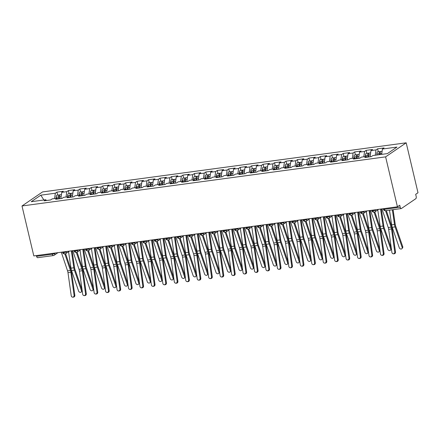 <?xml version="1.0" encoding="UTF-8"?>
<svg xmlns="http://www.w3.org/2000/svg" width="440" height="440" viewBox="0 0 440 440"><rect width="100%" height="100%" fill="white"/><g stroke="black" fill="none" stroke-linecap="round" stroke-linejoin="round"><path stroke-width="0.66" d="M384.313 208.577L384.489 209.319L400.208 207.196A1.931 0.858 82.3 0 0 401.236 208.582A1.931 0.858 82.3 0 0 401.412 208.511L415.817 198.682A1.931 0.858 82.3 0 0 416.152 196.306L415.685 194.337L418 192.759L406.192 142.813L42.575 191.923L22 205.97L385.616 156.86L406.192 142.813M56.931 192.126L55.336 193.215L40.794 195.179L31.224 201.707L45.771 199.744L44.176 200.833L50.589 199.969L52.184 198.88L57.222 198.198L55.627 199.287L62.04 198.424L63.635 197.335L68.673 196.653L67.084 197.742L73.496 196.873L75.092 195.784L80.13 195.107L78.535 196.196L84.948 195.327L86.543 194.238L91.581 193.556L89.986 194.645L96.399 193.781L97.993 192.693L103.032 192.011L101.437 193.1L107.85 192.236L109.445 191.147L114.488 190.465L112.893 191.554L119.306 190.685L120.901 189.596L125.939 188.92L124.344 190.009L130.757 189.139L132.352 188.051L137.39 187.369L135.795 188.458L142.208 187.594L143.803 186.505L148.841 185.823L147.252 186.912L153.665 186.049L155.26 184.96L160.298 184.278L158.703 185.367L165.115 184.498L166.711 183.409L171.749 182.732L170.154 183.821L176.566 182.952L178.162 181.863L183.2 181.181L181.605 182.27L188.018 181.406L189.613 180.318L194.656 179.636L193.061 180.725L199.474 179.861L201.069 178.772L206.107 178.09L204.512 179.179L210.925 178.31L212.52 177.221L217.558 176.545L215.963 177.634L222.376 176.764L223.971 175.676L229.009 174.994L227.414 176.083L233.833 175.219L235.422 174.13L240.466 173.448L238.871 174.537L245.284 173.673L246.879 172.585L251.917 171.903L250.322 172.992L256.735 172.123L258.329 171.034L263.368 170.357L261.773 171.446L268.186 170.577L269.781 169.488L274.824 168.806L273.229 169.895L279.642 169.031L281.237 167.943L286.275 167.261L284.68 168.35L291.093 167.486L292.688 166.397L297.726 165.715L296.131 166.804L302.544 165.935L304.139 164.846L309.177 164.17L307.582 165.259L314 164.389L315.59 163.301L320.634 162.619L319.039 163.708L325.452 162.844L327.047 161.755L332.084 161.073L330.49 162.162L336.902 161.298L338.498 160.21L343.536 159.528L341.941 160.617L348.354 159.748L349.949 158.664L354.986 157.982L353.397 159.071L359.81 158.202L361.405 157.113L366.443 156.437L364.848 157.52L371.261 156.656L372.856 155.568L387.398 153.604L396.968 147.07L382.421 149.034L384.016 147.95L377.603 148.814L376.007 149.903L370.97 150.585L372.565 149.496L366.152 150.359L364.557 151.448L359.519 152.13L361.114 151.041L354.701 151.91L353.106 152.994L348.062 153.676L349.657 152.587L343.244 153.456L341.649 154.545L336.611 155.221L338.206 154.132L331.793 155.001L330.198 156.09L325.16 156.772L326.755 155.683L320.342 156.547L318.747 157.636L313.709 158.318L315.304 157.229L308.886 158.092L307.296 159.181L302.252 159.863L303.848 158.774L297.435 159.643L295.84 160.732L290.802 161.409L292.397 160.32L285.984 161.189L284.389 162.278L279.351 162.96L280.946 161.871L274.533 162.734L272.938 163.823L267.899 164.505L269.489 163.416L263.076 164.28L261.481 165.369L256.443 166.051L258.038 164.962L251.625 165.831L250.03 166.92L244.992 167.596L246.587 166.507L240.174 167.376L238.579 168.465L233.541 169.147L235.136 168.058L228.723 168.922L227.128 170.011L222.085 170.693L223.68 169.604L217.267 170.467L215.672 171.556L210.634 172.238L212.229 171.149L205.816 172.018L204.221 173.107L199.183 173.784L200.778 172.695L194.365 173.564L192.77 174.653L187.732 175.335L189.321 174.246L182.908 175.109L181.313 176.198L176.275 176.88L177.87 175.791L171.457 176.655L169.862 177.744L164.824 178.426L166.419 177.337L160.006 178.206L158.411 179.295L153.373 179.971L154.968 178.882L148.555 179.751L146.96 180.84L141.916 181.522L143.512 180.433L137.099 181.297L135.504 182.386L130.466 183.068L132.061 181.979L125.648 182.842L124.053 183.931L119.014 184.613L120.61 183.524L114.197 184.393L112.602 185.482L107.564 186.159L109.159 185.07L102.74 185.939L101.151 187.028L96.107 187.71L97.702 186.621L91.289 187.484L89.694 188.573L84.656 189.255L86.251 188.166L79.838 189.03L78.243 190.119L73.205 190.801L74.8 189.712L68.387 190.581L66.792 191.664L61.748 192.346L63.344 191.257L56.931 192.126L57.64 195.113M61.748 192.346L60.869 198.578M66.792 191.664L66.033 197.01M45.771 199.744L46.481 200.524M73.205 190.801L72.325 197.032M78.243 190.119L77.489 195.459M57.222 198.198L57.937 198.974M84.656 189.255L83.776 195.487M89.694 188.573L88.941 193.913M68.673 196.653L69.388 197.428M96.107 187.71L95.227 193.941M101.151 187.028L100.392 192.368M80.13 195.107L80.839 195.882M107.564 186.159L106.678 192.39M112.602 185.482L111.848 190.823M91.581 193.556L92.29 194.337M119.014 184.613L118.135 190.845M124.053 183.931L123.299 189.272M103.032 192.011L103.747 192.786M130.466 183.068L129.586 189.299M135.504 182.386L134.75 187.726M114.488 190.465L115.198 191.24M141.916 181.522L141.037 187.754M146.96 180.84L146.201 186.181M125.939 188.92L126.649 189.695M153.373 179.971L152.493 186.203M158.411 179.295L157.657 184.635M137.39 187.369L138.105 188.149M164.824 178.426L163.944 184.657M169.862 177.744L169.109 183.084M148.841 185.823L149.556 186.599M176.275 176.88L175.395 183.112M181.313 176.198L180.56 181.538M160.298 184.278L161.007 185.053M187.732 175.335L186.846 181.566M192.77 174.653L192.011 179.993M171.749 182.732L172.458 183.507M199.183 173.784L198.303 180.015M204.221 173.107L203.467 178.448M183.2 181.181L183.915 181.962M210.634 172.238L209.754 178.47M215.672 171.556L214.918 176.902M194.656 179.636L195.365 180.411M222.085 170.693L221.205 176.924M227.128 170.011L226.369 175.351M206.107 178.09L206.816 178.865M233.541 169.147L232.661 175.379M238.579 168.465L237.826 173.805M217.558 176.545L218.273 177.32M244.992 167.596L244.112 173.828M250.03 166.92L249.277 172.26M229.009 174.994L229.724 175.774M256.443 166.051L255.563 172.282M261.481 165.369L260.728 170.715M240.466 173.448L241.175 174.224M267.899 164.505L267.014 170.737M272.938 163.823L272.179 169.163M251.917 171.903L252.626 172.678M279.351 162.96L278.471 169.191M284.389 162.278L283.635 167.618M263.368 170.357L264.082 171.132M290.802 161.409L289.922 167.64M295.84 160.732L295.086 166.073M274.824 168.806L275.534 169.587M302.252 159.863L301.373 166.095M307.296 159.181L306.537 164.527M286.275 167.261L286.985 168.041M313.709 158.318L312.824 164.549M318.747 157.636L317.993 162.976M297.726 165.715L298.436 166.49M325.16 156.772L324.28 163.004M330.198 156.09L329.445 161.43M309.177 164.17L309.892 164.945M336.611 155.221L335.731 161.453M341.649 154.545L340.895 159.885M320.634 162.619L321.343 163.399M348.062 153.676L347.182 159.907M353.106 152.994L352.347 158.34M332.084 161.073L332.794 161.854M359.519 152.13L358.639 158.362M364.557 151.448L363.803 156.788M343.536 159.528L344.25 160.303M370.97 150.585L370.09 156.816M376.007 149.903L375.254 155.243M354.986 157.982L355.702 158.757M400.208 207.196L399.74 205.227L397.425 206.806L385.616 156.86M382.421 149.034L381.667 154.38M366.443 156.437L367.153 157.212M397.425 206.806L33.809 255.921L22 205.97M37.796 257.626A1.931 0.858 -97.7 0 1 37.62 257.697A1.931 0.858 -97.7 0 1 36.586 256.305L36.41 255.569M40.794 195.179L43.907 199.997M55.336 193.215L54.582 198.556M377.603 148.814L378.312 151.8M374.187 212.19A1.931 0.858 -97.7 0 1 374.006 212.262A1.931 0.858 -97.7 0 1 372.977 210.87L372.801 210.133M375.386 209.781L375.469 210.111A1.931 0.374 166.7 0 1 372.977 210.87A1.931 0.374 166.7 0 1 371.927 210.782C371.778 211.437 372.471 211.931 373.995 212.262A1.931 0.858 -97.7 0 1 373.995 212.262A1.931 1.931 0 0 0 374.836 211.943L378.648 209.341M366.152 150.359L366.856 153.351M354.701 151.91L355.405 154.897M343.244 153.456L343.954 156.442M331.793 155.001L332.497 157.988M320.342 156.547L321.046 159.538M308.886 158.092L309.595 161.084M297.435 159.643L298.144 162.63M285.984 161.189L286.688 164.175M274.533 162.734L275.237 165.721M263.076 164.28L263.786 167.272M251.625 165.831L252.335 168.817M240.174 167.376L240.878 170.363M228.723 168.922L229.427 171.908M217.267 170.467L217.976 173.459M205.816 172.018L206.52 175.005M194.365 173.564L195.069 176.55M182.908 175.109L183.618 178.096M171.457 176.655L172.166 179.647M160.006 178.206L160.71 181.192M148.555 179.751L149.259 182.738M137.099 181.297L137.808 184.283M125.648 182.842L126.352 185.834M114.197 184.393L114.901 187.38M102.74 185.939L103.45 188.925M91.289 187.484L91.999 190.471M79.838 189.03L80.542 192.022M68.387 190.581L69.091 193.567M362.731 213.736A1.931 0.858 -97.7 0 1 362.555 213.807A1.931 0.858 -97.7 0 1 362.538 213.807A1.931 0.858 -97.7 0 1 361.526 212.421L361.35 211.679M351.28 215.287A1.931 0.858 -97.7 0 1 351.104 215.353A1.931 0.858 -97.7 0 1 350.07 213.966L349.899 213.224M352.484 212.878L352.561 213.208A1.931 0.374 166.7 0 1 350.07 213.966A1.931 0.374 166.7 0 1 349.019 213.879C348.876 214.533 349.564 215.023 351.087 215.358A1.931 0.858 -97.7 0 1 351.087 215.358A1.931 1.931 0 0 0 351.934 215.034L355.74 212.438M339.829 216.832A1.931 0.858 -97.7 0 1 339.647 216.904A1.931 0.858 -97.7 0 1 339.636 216.904A1.931 0.858 -97.7 0 1 338.618 215.512L338.443 214.77M328.372 218.378A1.931 0.858 -97.7 0 1 328.196 218.449A1.931 0.858 -97.7 0 1 327.168 217.058L326.992 216.321M329.577 215.969L329.654 216.299A1.931 0.374 166.7 0 1 327.168 217.058A1.931 0.374 166.7 0 1 326.111 216.97C325.969 217.624 326.656 218.119 328.185 218.449A1.931 0.858 -97.7 0 1 328.185 218.449A1.931 1.931 0 0 0 329.027 218.13L332.833 215.529M316.921 219.923A1.931 0.858 -97.7 0 1 316.745 219.995A1.931 0.858 -97.7 0 1 316.729 219.995A1.931 0.858 -97.7 0 1 315.716 218.609L315.541 217.866M305.47 221.474A1.931 0.858 -97.7 0 1 305.294 221.54A1.931 0.858 -97.7 0 1 305.277 221.546A1.931 0.858 -97.7 0 1 304.26 220.154L304.084 219.412M294.019 223.02A1.931 0.858 -97.7 0 1 293.838 223.091A1.931 0.858 -97.7 0 1 292.809 221.7L292.633 220.957M295.218 220.611L295.3 220.941A1.931 0.374 166.7 0 1 292.809 221.7A1.931 0.374 166.7 0 1 291.759 221.612C291.61 222.266 292.303 222.761 293.827 223.091A1.931 0.858 -97.7 0 1 293.827 223.091A1.931 1.931 0 0 0 294.668 222.772L298.48 220.171M282.562 224.565A1.931 0.858 -97.7 0 1 282.387 224.637A1.931 0.858 -97.7 0 1 282.375 224.637A1.931 0.858 -97.7 0 1 281.358 223.245L281.182 222.508M271.112 226.111A1.931 0.858 -97.7 0 1 270.936 226.182A1.931 0.858 -97.7 0 1 269.902 224.791L269.731 224.054M272.316 223.702L272.393 224.037A1.931 0.374 166.7 0 1 269.902 224.791A1.931 0.374 166.7 0 1 268.851 224.703C268.708 225.357 269.396 225.852 270.919 226.182A1.931 0.858 -97.7 0 1 270.919 226.182A1.931 1.931 0 0 0 271.766 225.863L275.572 223.262M259.661 227.656A1.931 0.858 -97.7 0 1 259.485 227.728A1.931 0.858 -97.7 0 1 259.468 227.733A1.931 0.858 -97.7 0 1 258.451 226.341L258.274 225.599M248.204 229.207A1.931 0.858 -97.7 0 1 248.028 229.279A1.931 0.858 -97.7 0 1 247 227.887L246.824 227.145M249.409 226.798L249.491 227.128A1.931 0.374 166.7 0 1 247 227.887A1.931 0.374 166.7 0 1 245.944 227.799C245.801 228.454 246.488 228.948 248.017 229.279A1.931 0.858 -97.7 0 1 248.017 229.279A1.931 1.931 0 0 0 248.859 228.954L252.665 226.358M236.753 230.753A1.931 0.858 -97.7 0 1 236.577 230.824A1.931 0.858 -97.7 0 1 236.561 230.824A1.931 0.858 -97.7 0 1 235.549 229.433L235.373 228.696M225.302 232.298A1.931 0.858 -97.7 0 1 225.126 232.37A1.931 0.858 -97.7 0 1 224.092 230.978L223.922 230.241M226.507 229.889L226.584 230.225A1.931 0.374 166.7 0 1 224.092 230.978A1.931 0.374 166.7 0 1 223.042 230.89C222.899 231.545 223.586 232.04 225.11 232.37A1.931 0.858 -97.7 0 1 225.11 232.37A1.931 1.931 0 0 0 225.957 232.051L229.763 229.449M213.851 233.844A1.931 0.858 -97.7 0 1 213.67 233.915A1.931 0.858 -97.7 0 1 213.659 233.921A1.931 0.858 -97.7 0 1 212.641 232.529L212.465 231.787M202.395 235.395A1.931 0.858 -97.7 0 1 202.219 235.461A1.931 0.858 -97.7 0 1 201.19 234.075L201.014 233.332M203.599 232.986L203.676 233.316A1.931 0.374 166.7 0 1 201.19 234.075A1.931 0.374 166.7 0 1 200.134 233.987C199.991 234.641 200.679 235.136 202.208 235.466A1.931 0.858 -97.7 0 1 202.208 235.466A1.931 1.931 0 0 0 203.049 235.142L206.855 232.546M190.944 236.94A1.931 0.858 -97.7 0 1 190.768 237.012A1.931 0.858 -97.7 0 1 190.751 237.012A1.931 0.858 -97.7 0 1 189.739 235.62L189.563 234.883M179.493 238.486A1.931 0.858 -97.7 0 1 179.316 238.557A1.931 0.858 -97.7 0 1 179.3 238.557A1.931 0.858 -97.7 0 1 178.282 237.166L178.107 236.429M168.041 240.031A1.931 0.858 -97.7 0 1 167.86 240.103A1.931 0.858 -97.7 0 1 166.832 238.716L166.656 237.974M169.24 237.628L169.323 237.958A1.931 0.374 166.7 0 1 166.832 238.716A1.931 0.374 166.7 0 1 165.781 238.623C165.632 239.283 166.326 239.773 167.849 240.108A1.931 0.858 -97.7 0 1 167.849 240.108A1.931 1.931 0 0 0 168.691 239.784L172.502 237.188M156.585 241.582A1.931 0.858 -97.7 0 1 156.409 241.648A1.931 0.858 -97.7 0 1 156.393 241.654A1.931 0.858 -97.7 0 1 155.381 240.262L155.205 239.52M145.134 243.128A1.931 0.858 -97.7 0 1 144.958 243.199A1.931 0.858 -97.7 0 1 143.924 241.808L143.754 241.071M146.339 240.719L146.416 241.049A1.931 0.374 166.7 0 1 143.924 241.808A1.931 0.374 166.7 0 1 142.874 241.72C142.731 242.374 143.418 242.869 144.941 243.199A1.931 0.858 -97.7 0 1 144.941 243.199A1.931 1.931 0 0 0 145.788 242.88L149.595 240.279M133.683 244.673A1.931 0.858 -97.7 0 1 133.501 244.745A1.931 0.858 -97.7 0 1 133.491 244.745A1.931 0.858 -97.7 0 1 132.473 243.353L132.297 242.616M122.227 246.219A1.931 0.858 -97.7 0 1 122.051 246.29A1.931 0.858 -97.7 0 1 121.022 244.904L120.846 244.162M123.431 243.815L123.508 244.145A1.931 0.374 166.7 0 1 121.022 244.904A1.931 0.374 166.7 0 1 119.966 244.811C119.823 245.471 120.511 245.96 122.04 246.29A1.931 0.858 -97.7 0 1 122.04 246.29A1.931 1.931 0 0 0 122.881 245.971L126.687 243.375M110.776 247.77A1.931 0.858 -97.7 0 1 110.6 247.836A1.931 0.858 -97.7 0 1 110.583 247.841A1.931 0.858 -97.7 0 1 109.571 246.45L109.395 245.707M99.325 249.315A1.931 0.858 -97.7 0 1 99.149 249.387A1.931 0.858 -97.7 0 1 98.115 247.995L97.939 247.258M100.529 246.906L100.606 247.236A1.931 0.374 166.7 0 1 98.115 247.995A1.931 0.374 166.7 0 1 97.064 247.907C96.916 248.562 97.609 249.056 99.132 249.387A1.931 0.858 -97.7 0 1 99.132 249.387A1.931 1.931 0 0 0 99.979 249.068L103.785 246.466M87.874 250.861A1.931 0.858 -97.7 0 1 87.692 250.932A1.931 0.858 -97.7 0 1 87.681 250.932A1.931 0.858 -97.7 0 1 86.663 249.541L86.488 248.804M76.417 252.406A1.931 0.858 -97.7 0 1 76.241 252.478A1.931 0.858 -97.7 0 1 75.213 251.091L75.037 250.349M77.621 250.003L77.699 250.333A1.931 0.374 166.7 0 1 75.213 251.091A1.931 0.374 166.7 0 1 74.157 250.998C74.014 251.658 74.701 252.148 76.225 252.478A1.931 0.858 -97.7 0 1 76.225 252.478A1.931 1.931 0 0 0 77.072 252.159L80.878 249.563M64.966 253.957A1.931 0.858 -97.7 0 1 64.79 254.023A1.931 0.858 -97.7 0 1 64.773 254.029A1.931 0.858 -97.7 0 1 63.756 252.637L63.586 251.895M381.959 208.896L388.234 227.53A4.769 2.112 -97.7 0 1 388.658 229.339L391.908 252.483A1.612 1.447 -99.2 0 0 394.768 252.093L395.505 251.977A1.612 1.447 80.8 0 1 394.328 253.759L393.597 253.88M385.561 210.7L391.1 227.139A4.769 2.112 -97.7 0 1 391.518 228.948L394.768 252.093M395.505 251.977L392.249 228.833A6.446 2.849 82.3 0 0 391.683 226.386L386.364 210.59M380.006 154.6L379.995 153.945A0.902 0.402 -97.7 0 1 380.144 153.318M379.247 154.704L379.225 153.626A2.58 1.139 -97.7 0 1 379.825 151.657A2.58 1.139 -97.7 0 1 380.061 151.564L377.658 151.888A2.58 1.139 82.3 0 0 377.421 151.982A2.58 1.139 82.3 0 0 376.822 153.951L376.844 155.029M380.061 151.564A2.58 1.139 -97.7 0 1 380.55 151.723M380.166 154.578L380.144 153.505A2.58 1.139 -97.7 0 1 380.743 151.536A2.58 1.139 -97.7 0 1 380.98 151.443L382.102 151.288M393.085 209.682L395.23 224.318A4.769 2.112 82.3 0 0 395.665 226.122L402.738 246.653A1.612 1.315 36.7 0 1 402.6 247.814L402.023 248.584A1.612 1.315 -143.3 0 0 402.16 247.429L395.087 226.897A6.446 2.849 -97.7 0 1 394.504 224.461L392.354 209.781M389.488 210.172L391.639 224.846A6.446 2.849 -97.7 0 0 392.222 227.282L399.295 247.819A1.612 1.315 -143.3 0 0 400.565 248.985A1.612 1.315 -143.3 0 0 402.023 248.584M370.507 210.441L376.783 229.075A4.769 2.112 -97.7 0 1 377.201 230.885L380.457 254.029A1.612 1.447 -99.2 0 0 383.317 253.644L384.049 253.523A1.612 1.447 80.8 0 1 382.877 255.305L382.146 255.426M374.105 212.245L379.643 228.69A4.769 2.112 -97.7 0 1 380.067 230.494L383.317 253.644M384.049 253.523L380.798 230.379A6.446 2.849 82.3 0 0 380.232 227.937L374.841 211.937M359.057 211.987L365.332 230.621A4.769 2.112 -97.7 0 1 365.75 232.43L369 255.574A1.612 1.447 -99.2 0 0 371.866 255.189L372.598 255.068A1.612 1.447 80.8 0 1 371.426 256.85L370.695 256.971M362.654 213.791L368.192 230.236A4.769 2.112 -97.7 0 1 368.616 232.045L371.866 255.189M372.598 255.068L369.347 231.924A6.446 2.849 82.3 0 0 368.775 229.482L363.391 213.488L367.191 210.892M347.6 213.538L353.875 232.166A4.769 2.112 -97.7 0 1 354.299 233.976L357.55 257.12A1.612 1.447 -99.2 0 0 360.415 256.735L361.147 256.614A1.612 1.447 80.8 0 1 359.975 258.401L359.238 258.517M351.202 215.336L356.741 231.781A4.769 2.112 -97.7 0 1 357.159 233.591L360.415 256.735M361.147 256.614L357.896 233.47A6.446 2.849 82.3 0 0 357.324 231.028L351.94 215.034A1.931 1.694 55.7 0 0 352.561 213.208L353.183 212.784M336.149 215.083L342.425 233.717A4.769 2.112 -97.7 0 1 342.848 235.521L346.099 258.671A1.612 1.447 -99.2 0 0 348.959 258.28L349.69 258.165A1.612 1.447 80.8 0 1 348.519 259.947L347.787 260.062M339.752 216.887L345.29 233.327A4.769 2.112 -97.7 0 1 345.708 235.136L348.959 258.28M349.69 258.165L346.44 235.021A6.446 2.849 82.3 0 0 345.873 232.573L340.483 216.579L344.289 213.983M368.572 157.02L368.544 155.496A0.902 0.402 -97.7 0 1 368.693 154.864M367.813 157.124L367.774 155.177A2.58 1.139 -97.7 0 1 368.374 153.208A2.58 1.139 -97.7 0 1 368.61 153.109L366.207 153.439A2.58 1.139 82.3 0 0 365.97 153.532A2.58 1.139 82.3 0 0 365.37 155.502L365.393 156.574M368.61 153.109A2.58 1.139 -97.7 0 1 369.1 153.269M368.731 156.998L368.693 155.051A2.58 1.139 -97.7 0 1 369.292 153.082A2.58 1.139 -97.7 0 1 369.529 152.988L370.651 152.834M381.304 208.984L383.779 225.869A4.769 2.112 82.3 0 0 384.214 227.667L391.286 248.204A1.612 1.315 36.7 0 1 391.325 248.347M391.364 248.611A1.612 1.315 36.7 0 1 391.144 249.359L390.566 250.135A1.612 1.315 -143.3 0 0 390.709 248.974L383.636 228.443A6.446 2.849 -97.7 0 1 383.053 226.006L380.567 209.083M377.773 209.935L380.188 226.397A6.446 2.849 -97.7 0 0 380.771 228.828L387.844 249.365A1.612 1.315 -143.3 0 0 389.109 250.536A1.612 1.315 -143.3 0 0 390.566 250.135M357.12 158.565L357.088 157.041A0.902 0.402 -97.7 0 1 357.236 156.409M356.361 158.67L356.323 156.722A2.58 1.139 -97.7 0 1 356.923 154.754A2.58 1.139 -97.7 0 1 357.159 154.66L354.756 154.985A2.58 1.139 82.3 0 0 354.519 155.078A2.58 1.139 82.3 0 0 353.92 157.047L353.942 158.125M357.159 154.66A2.58 1.139 -97.7 0 1 357.649 154.814M357.28 158.543L357.236 156.596A2.58 1.139 -97.7 0 1 357.836 154.627A2.58 1.139 -97.7 0 1 358.072 154.534L359.2 154.385M369.853 210.529L372.328 227.414A4.769 2.112 82.3 0 0 372.757 229.213L379.83 249.75A1.612 1.315 36.7 0 1 379.874 249.893M379.913 250.162A1.612 1.315 36.7 0 1 379.693 250.905L379.115 251.68A1.612 1.315 -143.3 0 0 379.252 250.525L372.18 229.988A6.446 2.849 -97.7 0 1 371.597 227.557L369.116 210.628M366.322 211.486L368.736 227.942A6.446 2.849 -97.7 0 0 369.32 230.373L376.393 250.91A1.612 1.315 -143.3 0 0 377.658 252.082A1.612 1.315 -143.3 0 0 379.115 251.68M345.67 160.111L345.637 158.587A0.902 0.402 -97.7 0 1 345.785 157.955M344.911 160.215L344.872 158.268A2.58 1.139 -97.7 0 1 345.472 156.299A2.58 1.139 -97.7 0 1 345.708 156.206L343.299 156.53A2.58 1.139 82.3 0 0 343.062 156.624A2.58 1.139 82.3 0 0 342.463 158.593L342.485 159.671M345.708 156.206A2.58 1.139 -97.7 0 1 346.192 156.365M345.824 160.094L345.785 158.147A2.58 1.139 -97.7 0 1 346.385 156.178A2.58 1.139 -97.7 0 1 346.621 156.079L347.749 155.93M358.397 212.075L360.872 228.96A4.769 2.112 82.3 0 0 361.306 230.764L368.379 251.295A1.612 1.315 36.7 0 1 368.423 251.444M368.462 251.708A1.612 1.315 36.7 0 1 368.242 252.45L367.664 253.226A1.612 1.315 -143.3 0 0 367.802 252.071L360.729 231.534A6.446 2.849 -97.7 0 1 360.146 229.103L357.665 212.179M354.871 213.032L357.28 229.488A6.446 2.849 -97.7 0 0 357.863 231.924L364.942 252.456A1.612 1.315 -143.3 0 0 366.207 253.627A1.612 1.315 -143.3 0 0 367.664 253.226M334.219 161.662L334.186 160.132A0.902 0.402 -97.7 0 1 334.334 159.506M333.459 161.761L333.416 159.814A2.58 1.139 -97.7 0 1 334.015 157.845A2.58 1.139 -97.7 0 1 334.252 157.751L331.848 158.076A2.58 1.139 82.3 0 0 331.611 158.169A2.58 1.139 82.3 0 0 331.012 160.138L331.034 161.216M334.252 157.751A2.58 1.139 -97.7 0 1 334.741 157.911M334.373 161.639L334.334 159.693A2.58 1.139 -97.7 0 1 334.934 157.724A2.58 1.139 -97.7 0 1 335.17 157.63L336.292 157.476M346.945 213.626L349.421 230.505A4.769 2.112 82.3 0 0 349.855 232.309L356.928 252.841A1.612 1.315 36.7 0 1 356.972 252.989M357.005 253.253A1.612 1.315 36.7 0 1 356.785 254.001L356.208 254.771A1.612 1.315 -143.3 0 0 356.351 253.616L349.277 233.085A6.446 2.849 -97.7 0 1 348.695 230.648L346.214 213.725M343.415 214.577L345.829 231.033A6.446 2.849 -97.7 0 0 346.412 233.47L353.485 254.007A1.612 1.315 -143.3 0 0 354.756 255.173A1.612 1.315 -143.3 0 0 356.208 254.771M324.698 216.629L330.974 235.263A4.769 2.112 -97.7 0 1 331.392 237.072L334.648 260.216A1.612 1.447 -99.2 0 0 337.507 259.826L338.239 259.71A1.612 1.447 80.8 0 1 337.068 261.492L336.336 261.613M328.295 218.433L333.834 234.878A4.769 2.112 -97.7 0 1 334.257 236.681L337.507 259.826M338.239 259.71L334.989 236.566A6.446 2.849 82.3 0 0 334.416 234.119L329.032 218.125A1.931 1.694 55.7 0 0 329.654 216.299L330.281 215.875M322.762 163.207L322.735 161.684A0.902 0.402 -97.7 0 1 322.883 161.051M322.003 163.312L321.965 161.364A2.58 1.139 -97.7 0 1 322.564 159.396A2.58 1.139 -97.7 0 1 322.8 159.297L320.397 159.627A2.58 1.139 82.3 0 0 320.161 159.72A2.58 1.139 82.3 0 0 319.561 161.689L319.583 162.762M322.8 159.297A2.58 1.139 -97.7 0 1 323.29 159.456M322.922 163.185L322.883 161.238A2.58 1.139 -97.7 0 1 323.483 159.269A2.58 1.139 -97.7 0 1 323.719 159.176L324.841 159.022M335.495 215.171L337.97 232.056A4.769 2.112 82.3 0 0 338.399 233.855L345.477 254.392A1.612 1.315 36.7 0 1 345.516 254.535M345.554 254.799A1.612 1.315 36.7 0 1 345.334 255.547L344.757 256.322A1.612 1.315 -143.3 0 0 344.9 255.162L337.821 234.63A6.446 2.849 -97.7 0 1 337.238 232.194L334.757 215.27M331.964 216.123L334.378 232.584A6.446 2.849 -97.7 0 0 334.961 235.015L342.034 255.552A1.612 1.315 -143.3 0 0 343.299 256.724A1.612 1.315 -143.3 0 0 344.757 256.322M313.242 218.174L319.517 236.808A4.769 2.112 -97.7 0 1 319.941 238.618L323.191 261.762A1.612 1.447 -99.2 0 0 326.057 261.377L326.788 261.256A1.612 1.447 80.8 0 1 325.617 263.038L324.885 263.159M316.844 219.978L322.382 236.423A4.769 2.112 -97.7 0 1 322.806 238.233L326.057 261.377M326.788 261.256L323.538 238.112A6.446 2.849 82.3 0 0 322.966 235.67L317.581 219.676L321.382 217.074M301.791 219.725L308.066 238.354A4.769 2.112 -97.7 0 1 308.49 240.163L311.74 263.307A1.612 1.447 -99.2 0 0 314.606 262.922L315.337 262.801A1.612 1.447 80.8 0 1 314.16 264.589L313.429 264.704M305.393 221.524L310.932 237.969A4.769 2.112 -97.7 0 1 311.35 239.778L314.606 262.922M315.337 262.801L312.081 239.657A6.446 2.849 82.3 0 0 311.514 237.215L306.125 221.221L309.93 218.625M290.34 221.271L296.615 239.905A4.769 2.112 -97.7 0 1 297.033 241.709L300.289 264.858A1.612 1.447 -99.2 0 0 303.149 264.468L303.881 264.352A1.612 1.447 80.8 0 1 302.709 266.134L301.978 266.25M293.942 223.075L299.475 239.514A4.769 2.112 -97.7 0 1 299.899 241.323L303.149 264.468M303.881 264.352L300.63 241.203A6.446 2.849 82.3 0 0 300.064 238.761L294.673 222.767A1.931 1.694 55.7 0 0 295.3 220.941L295.922 220.517M278.889 222.816L285.164 241.45A4.769 2.112 -97.7 0 1 285.582 243.26L288.833 266.404A1.612 1.447 -99.2 0 0 291.698 266.013L292.43 265.898A1.612 1.447 80.8 0 1 291.258 267.68L290.527 267.801M282.486 224.62L288.024 241.065A4.769 2.112 -97.7 0 1 288.448 242.869L291.698 266.013M292.43 265.898L289.179 242.754A6.446 2.849 82.3 0 0 288.607 240.306L283.223 224.312L287.023 221.716M311.311 164.753L311.278 163.229A0.902 0.402 -97.7 0 1 311.427 162.597M310.552 164.857L310.514 162.91A2.58 1.139 -97.7 0 1 311.113 160.941A2.58 1.139 -97.7 0 1 311.35 160.847L308.941 161.172A2.58 1.139 82.3 0 0 308.704 161.266A2.58 1.139 82.3 0 0 308.11 163.235L308.132 164.312M311.35 160.847A2.58 1.139 -97.7 0 1 311.834 161.002M311.471 164.731L311.427 162.784A2.58 1.139 -97.7 0 1 312.026 160.815A2.58 1.139 -97.7 0 1 312.263 160.721L313.39 160.573M324.043 216.716L326.519 233.602A4.769 2.112 82.3 0 0 326.948 235.4L334.02 255.937A1.612 1.315 36.7 0 1 334.065 256.08M334.103 256.35A1.612 1.315 36.7 0 1 333.883 257.092L333.305 257.868A1.612 1.315 -143.3 0 0 333.443 256.713L326.37 236.176A6.446 2.849 -97.7 0 1 325.787 233.745L323.307 216.816M320.513 217.674L322.927 234.13A6.446 2.849 -97.7 0 0 323.51 236.561L330.583 257.098A1.612 1.315 -143.3 0 0 331.848 258.269A1.612 1.315 -143.3 0 0 333.305 257.868M299.86 166.298L299.827 164.774A0.902 0.402 -97.7 0 1 299.976 164.142M299.101 166.403L299.062 164.456A2.58 1.139 -97.7 0 1 299.657 162.487A2.58 1.139 -97.7 0 1 299.893 162.393L297.49 162.718A2.58 1.139 82.3 0 0 297.253 162.811A2.58 1.139 82.3 0 0 296.654 164.78L296.675 165.858M299.893 162.393A2.58 1.139 -97.7 0 1 300.382 162.553M300.014 166.281L299.976 164.335A2.58 1.139 -97.7 0 1 300.575 162.36A2.58 1.139 -97.7 0 1 300.812 162.267L301.934 162.118M312.587 218.262L315.062 235.147A4.769 2.112 82.3 0 0 315.497 236.946L322.57 257.483A1.612 1.315 36.7 0 1 322.614 257.631M322.647 257.895A1.612 1.315 36.7 0 1 322.432 258.638L321.855 259.413A1.612 1.315 -143.3 0 0 321.992 258.258L314.919 237.721A6.446 2.849 -97.7 0 1 314.336 235.29L311.856 218.361M309.062 219.219L311.471 235.675A6.446 2.849 -97.7 0 0 312.054 238.112L319.127 258.643A1.612 1.315 -143.3 0 0 320.397 259.815A1.612 1.315 -143.3 0 0 321.855 259.413M288.404 167.849L288.376 166.32A0.902 0.402 -97.7 0 1 288.525 165.693M287.645 167.948L287.606 166.001A2.58 1.139 -97.7 0 1 288.206 164.032A2.58 1.139 -97.7 0 1 288.442 163.939L286.039 164.263A2.58 1.139 82.3 0 0 285.802 164.357A2.58 1.139 82.3 0 0 285.202 166.326L285.225 167.404M288.442 163.939A2.58 1.139 -97.7 0 1 288.932 164.098M288.563 167.827L288.525 165.88A2.58 1.139 -97.7 0 1 289.124 163.911A2.58 1.139 -97.7 0 1 289.361 163.818L290.483 163.663M301.136 219.813L303.611 236.693A4.769 2.112 82.3 0 0 304.046 238.497L311.118 259.028A1.612 1.315 36.7 0 1 311.157 259.177M311.195 259.44A1.612 1.315 36.7 0 1 310.976 260.183L310.398 260.959A1.612 1.315 -143.3 0 0 310.541 259.804L303.468 239.272A6.446 2.849 -97.7 0 1 302.885 236.836L300.399 219.912M297.605 220.764L300.02 237.221A6.446 2.849 -97.7 0 0 300.603 239.657L307.675 260.189A1.612 1.315 -143.3 0 0 308.941 261.36A1.612 1.315 -143.3 0 0 310.398 260.959M276.953 169.395L276.92 167.871A0.902 0.402 -97.7 0 1 277.068 167.239M276.194 169.499L276.155 167.552A2.58 1.139 -97.7 0 1 276.755 165.578A2.58 1.139 -97.7 0 1 276.991 165.484L274.588 165.809A2.58 1.139 82.3 0 0 274.351 165.907A2.58 1.139 82.3 0 0 273.752 167.877L273.774 168.949M276.991 165.484A2.58 1.139 -97.7 0 1 277.481 165.644M277.112 169.373L277.074 167.426A2.58 1.139 -97.7 0 1 277.668 165.457A2.58 1.139 -97.7 0 1 277.904 165.363L279.031 165.209M289.685 221.359L292.16 238.238A4.769 2.112 82.3 0 0 292.589 240.042L299.662 260.579A1.612 1.315 36.7 0 1 299.706 260.722M299.745 260.986A1.612 1.315 36.7 0 1 299.525 261.734L298.947 262.51A1.612 1.315 -143.3 0 0 299.084 261.349L292.012 240.818A6.446 2.849 -97.7 0 1 291.429 238.381L288.948 221.458M286.154 222.31L288.569 238.772A6.446 2.849 -97.7 0 0 289.152 241.203L296.225 261.74A1.612 1.315 -143.3 0 0 297.49 262.911A1.612 1.315 -143.3 0 0 298.947 262.51M267.432 224.362L273.707 242.996A4.769 2.112 -97.7 0 1 274.131 244.805L277.382 267.949A1.612 1.447 -99.2 0 0 280.247 267.564L280.978 267.443A1.612 1.447 80.8 0 1 279.807 269.225L279.07 269.346M271.035 226.166L276.573 242.611A4.769 2.112 -97.7 0 1 276.991 244.42L280.247 267.564M280.978 267.443L277.728 244.299A6.446 2.849 82.3 0 0 277.156 241.857L271.772 225.863M255.981 225.913L262.257 244.541A4.769 2.112 -97.7 0 1 262.68 246.351L265.93 269.495A1.612 1.447 -99.2 0 0 268.791 269.11L269.522 268.989A1.612 1.447 80.8 0 1 268.351 270.776L267.619 270.892M259.584 227.711L265.122 244.156A4.769 2.112 -97.7 0 1 265.54 245.966L268.791 269.11M269.522 268.989L266.272 245.845A6.446 2.849 82.3 0 0 265.705 243.403L260.315 227.409L264.121 224.813M244.53 227.458L250.806 246.092A4.769 2.112 -97.7 0 1 251.224 247.896L254.48 271.046A1.612 1.447 -99.2 0 0 257.339 270.655L258.071 270.54A1.612 1.447 80.8 0 1 256.899 272.322L256.168 272.437M248.127 229.262L253.666 245.702A4.769 2.112 -97.7 0 1 254.089 247.511L257.339 270.655M258.071 270.54L254.821 247.39A6.446 2.849 82.3 0 0 254.249 244.948L248.864 228.954M233.073 229.004L239.349 247.638A4.769 2.112 -97.7 0 1 239.773 249.447L243.023 272.591A1.612 1.447 -99.2 0 0 245.889 272.201L246.62 272.085A1.612 1.447 80.8 0 1 245.448 273.867L244.717 273.988M236.676 230.808L242.215 247.253A4.769 2.112 -97.7 0 1 242.638 249.056L245.889 272.201M246.62 272.085L243.37 248.941A6.446 2.849 82.3 0 0 242.798 246.494L237.413 230.5L241.214 227.904M221.623 230.549L227.898 249.183A4.769 2.112 -97.7 0 1 228.322 250.993L231.572 274.137A1.612 1.447 -99.2 0 0 234.438 273.752L235.169 273.631A1.612 1.447 80.8 0 1 233.992 275.413L233.261 275.534M225.225 232.353L230.764 248.798A4.769 2.112 -97.7 0 1 231.181 250.608L234.438 273.752M235.169 273.631L231.913 250.487A6.446 2.849 82.3 0 0 231.347 248.045L225.957 232.051A1.931 1.694 55.7 0 0 226.584 230.225L227.205 229.796M265.502 170.94L265.469 169.416A0.902 0.402 -97.7 0 1 265.617 168.784M264.743 171.045L264.704 169.097A2.58 1.139 -97.7 0 1 265.304 167.129A2.58 1.139 -97.7 0 1 265.54 167.035L263.131 167.36A2.58 1.139 82.3 0 0 262.895 167.453A2.58 1.139 82.3 0 0 262.295 169.422L262.317 170.495M265.54 167.035A2.58 1.139 -97.7 0 1 266.024 167.189M265.656 170.918L265.617 168.971A2.58 1.139 -97.7 0 1 266.216 167.002A2.58 1.139 -97.7 0 1 266.453 166.909L267.581 166.76M278.234 222.904L280.704 239.789A4.769 2.112 82.3 0 0 281.138 241.588L288.211 262.125A1.612 1.315 36.7 0 1 288.255 262.268M288.293 262.531A1.612 1.315 36.7 0 1 288.074 263.28L287.496 264.055A1.612 1.315 -143.3 0 0 287.634 262.9L280.561 242.363A6.446 2.849 -97.7 0 1 279.978 239.927L277.497 223.003M274.703 223.861L277.112 240.317A6.446 2.849 -97.7 0 0 277.695 242.748L284.774 263.285A1.612 1.315 -143.3 0 0 286.039 264.457A1.612 1.315 -143.3 0 0 287.496 264.055M254.051 172.486L254.018 170.962A0.902 0.402 -97.7 0 1 254.166 170.33M253.292 172.59L253.248 170.643A2.58 1.139 -97.7 0 1 253.847 168.674A2.58 1.139 -97.7 0 1 254.084 168.581L251.68 168.905A2.58 1.139 82.3 0 0 251.444 168.999A2.58 1.139 82.3 0 0 250.844 170.968L250.866 172.046M254.084 168.581A2.58 1.139 -97.7 0 1 254.573 168.74M254.205 172.464L254.166 170.522A2.58 1.139 -97.7 0 1 254.766 168.548A2.58 1.139 -97.7 0 1 255.002 168.454L256.124 168.305M266.778 224.45L269.253 241.335A4.769 2.112 82.3 0 0 269.687 243.133L276.76 263.67A1.612 1.315 36.7 0 1 276.804 263.819M276.837 264.082A1.612 1.315 36.7 0 1 276.617 264.825L276.045 265.601A1.612 1.315 -143.3 0 0 276.183 264.446L269.11 243.909A6.446 2.849 -97.7 0 1 268.527 241.478L266.046 224.549M263.247 225.407L265.661 241.863A6.446 2.849 -97.7 0 0 266.244 244.299L273.317 264.831A1.612 1.315 -143.3 0 0 274.588 266.002A1.612 1.315 -143.3 0 0 276.045 265.601M242.594 174.037L242.566 172.507A0.902 0.402 -97.7 0 1 242.715 171.881M241.835 174.136L241.797 172.189A2.58 1.139 -97.7 0 1 242.396 170.22A2.58 1.139 -97.7 0 1 242.632 170.126L240.229 170.451A2.58 1.139 82.3 0 0 239.993 170.544A2.58 1.139 82.3 0 0 239.393 172.513L239.415 173.591M242.632 170.126A2.58 1.139 -97.7 0 1 243.122 170.286M242.754 174.014L242.715 172.068A2.58 1.139 -97.7 0 1 243.315 170.099A2.58 1.139 -97.7 0 1 243.551 170.005L244.673 169.851M255.327 226.001L257.802 242.88A4.769 2.112 82.3 0 0 258.231 244.684L265.309 265.216A1.612 1.315 36.7 0 1 265.348 265.364M265.386 265.628A1.612 1.315 36.7 0 1 265.166 266.371L264.589 267.146A1.612 1.315 -143.3 0 0 264.732 265.991L257.659 245.46A6.446 2.849 -97.7 0 1 257.07 243.023L254.59 226.1M251.796 226.952L254.21 243.408A6.446 2.849 -97.7 0 0 254.793 245.845L261.866 266.376A1.612 1.315 -143.3 0 0 263.131 267.548A1.612 1.315 -143.3 0 0 264.589 267.146M231.143 175.582L231.11 174.059A0.902 0.402 -97.7 0 1 231.259 173.426M230.384 175.681L230.346 173.734A2.58 1.139 -97.7 0 1 230.945 171.765A2.58 1.139 -97.7 0 1 231.181 171.672L228.773 171.996A2.58 1.139 82.3 0 0 228.536 172.095A2.58 1.139 82.3 0 0 227.942 174.064L227.964 175.137M231.181 171.672A2.58 1.139 -97.7 0 1 231.666 171.831M231.303 175.56L231.259 173.613A2.58 1.139 -97.7 0 1 231.858 171.644A2.58 1.139 -97.7 0 1 232.095 171.551L233.222 171.397M243.876 227.546L246.351 244.426A4.769 2.112 82.3 0 0 246.78 246.23L253.853 266.767A1.612 1.315 36.7 0 1 253.897 266.91M253.935 267.173A1.612 1.315 36.7 0 1 253.715 267.922L253.138 268.697A1.612 1.315 -143.3 0 0 253.275 267.537L246.202 247.005A6.446 2.849 -97.7 0 1 245.619 244.569L243.139 227.645M240.345 228.498L242.759 244.959A6.446 2.849 -97.7 0 0 243.342 247.39L250.415 267.927A1.612 1.315 -143.3 0 0 251.68 269.099A1.612 1.315 -143.3 0 0 253.138 268.697M219.692 177.128L219.659 175.604A0.902 0.402 -97.7 0 1 219.808 174.972M218.933 177.232L218.895 175.285A2.58 1.139 -97.7 0 1 219.489 173.316A2.58 1.139 -97.7 0 1 219.725 173.222L217.322 173.547A2.58 1.139 82.3 0 0 217.085 173.641A2.58 1.139 82.3 0 0 216.486 175.61L216.507 176.682M219.725 173.222A2.58 1.139 -97.7 0 1 220.215 173.377M219.846 177.106L219.808 175.159A2.58 1.139 -97.7 0 1 220.407 173.19A2.58 1.139 -97.7 0 1 220.644 173.096L221.766 172.948M232.419 229.091L234.894 245.977A4.769 2.112 82.3 0 0 235.329 247.775L242.402 268.312A1.612 1.315 36.7 0 1 242.446 268.455M242.479 268.719A1.612 1.315 36.7 0 1 242.264 269.467L241.687 270.243A1.612 1.315 -143.3 0 0 241.824 269.088L234.751 248.551A6.446 2.849 -97.7 0 1 234.168 246.114L231.688 229.191M228.894 230.043L231.303 246.505A6.446 2.849 -97.7 0 0 231.886 248.936L238.964 269.473A1.612 1.315 -143.3 0 0 240.229 270.644A1.612 1.315 -143.3 0 0 241.687 270.243M210.172 232.1L216.447 250.729A4.769 2.112 -97.7 0 1 216.871 252.538L220.121 275.682A1.612 1.447 -99.2 0 0 222.981 275.297L223.713 275.176A1.612 1.447 80.8 0 1 222.541 276.958L221.81 277.079M213.774 233.899L219.307 250.344A4.769 2.112 -97.7 0 1 219.731 252.153L222.981 275.297M223.713 275.176L220.462 252.032A6.446 2.849 82.3 0 0 219.896 249.59L214.506 233.596L218.312 231M208.236 178.673L208.208 177.149A0.902 0.402 -97.7 0 1 208.357 176.517M207.477 178.778L207.438 176.831A2.58 1.139 -97.7 0 1 208.038 174.862A2.58 1.139 -97.7 0 1 208.274 174.768L205.871 175.093A2.58 1.139 82.3 0 0 205.634 175.186A2.58 1.139 82.3 0 0 205.035 177.155L205.056 178.233M208.274 174.768A2.58 1.139 -97.7 0 1 208.764 174.922M208.395 178.651L208.357 176.704A2.58 1.139 -97.7 0 1 208.956 174.735A2.58 1.139 -97.7 0 1 209.193 174.642L210.315 174.493M220.968 230.637L223.443 247.522A4.769 2.112 82.3 0 0 223.878 249.321L230.951 269.858A1.612 1.315 36.7 0 1 230.989 270.006M231.028 270.27A1.612 1.315 36.7 0 1 230.808 271.013L230.23 271.788A1.612 1.315 -143.3 0 0 230.373 270.633L223.3 250.096A6.446 2.849 -97.7 0 1 222.717 247.665L220.231 230.736M217.437 231.594L219.852 248.05A6.446 2.849 -97.7 0 0 220.435 250.487L227.507 271.018A1.612 1.315 -143.3 0 0 228.778 272.19A1.612 1.315 -143.3 0 0 230.23 271.788M198.721 233.646L204.996 252.28A4.769 2.112 -97.7 0 1 205.414 254.084L208.665 277.228A1.612 1.447 -99.2 0 0 211.53 276.843L212.262 276.721A1.612 1.447 80.8 0 1 211.09 278.509L210.359 278.625M202.318 235.45L207.856 251.889A4.769 2.112 -97.7 0 1 208.28 253.699L211.53 276.843M212.262 276.721L209.011 253.578A6.446 2.849 82.3 0 0 208.439 251.136L203.055 235.142A1.931 1.694 55.7 0 0 203.676 233.316L204.303 232.892M196.785 180.224L196.757 178.695A0.902 0.402 -97.7 0 1 196.9 178.068M196.026 180.323L195.987 178.376A2.58 1.139 -97.7 0 1 196.587 176.407A2.58 1.139 -97.7 0 1 196.823 176.314L194.42 176.638A2.58 1.139 82.3 0 0 194.183 176.732A2.58 1.139 82.3 0 0 193.584 178.701L193.606 179.779M196.823 176.314A2.58 1.139 -97.7 0 1 197.313 176.473M196.944 180.202L196.906 178.255A2.58 1.139 -97.7 0 1 197.5 176.286A2.58 1.139 -97.7 0 1 197.742 176.193L198.864 176.038M209.517 232.188L211.992 249.068A4.769 2.112 82.3 0 0 212.421 250.872L219.494 271.403A1.612 1.315 36.7 0 1 219.538 271.552M219.577 271.815A1.612 1.315 36.7 0 1 219.357 272.558L218.779 273.334A1.612 1.315 -143.3 0 0 218.922 272.179L211.844 251.642A6.446 2.849 -97.7 0 1 211.261 249.211L208.78 232.287M205.986 233.139L208.401 249.596A6.446 2.849 -97.7 0 0 208.984 252.032L216.056 272.564A1.612 1.315 -143.3 0 0 217.322 273.735A1.612 1.315 -143.3 0 0 218.779 273.334M187.264 235.191L193.54 253.825A4.769 2.112 -97.7 0 1 193.963 255.635L197.214 278.779A1.612 1.447 -99.2 0 0 200.079 278.388L200.811 278.273A1.612 1.447 80.8 0 1 199.639 280.055L198.907 280.176M190.867 236.995L196.405 253.44A4.769 2.112 -97.7 0 1 196.829 255.244L200.079 278.388M200.811 278.273L197.56 255.129A6.446 2.849 82.3 0 0 196.988 252.681L191.604 236.687L195.404 234.091M185.334 181.77L185.301 180.246A0.902 0.402 -97.7 0 1 185.449 179.614M184.575 181.869L184.536 179.922A2.58 1.139 -97.7 0 1 185.136 177.953A2.58 1.139 -97.7 0 1 185.372 177.859L182.963 178.184A2.58 1.139 82.3 0 0 182.727 178.277A2.58 1.139 82.3 0 0 182.127 180.252L182.149 181.324M185.372 177.859A2.58 1.139 -97.7 0 1 185.856 178.019M185.493 181.748L185.449 179.801A2.58 1.139 -97.7 0 1 186.049 177.832A2.58 1.139 -97.7 0 1 186.285 177.738L187.413 177.584M198.066 233.734L200.541 250.613A4.769 2.112 82.3 0 0 200.97 252.417L208.043 272.954A1.612 1.315 36.7 0 1 208.087 273.097M208.126 273.361A1.612 1.315 36.7 0 1 207.906 274.109L207.328 274.879A1.612 1.315 -143.3 0 0 207.465 273.724L200.393 253.193A6.446 2.849 -97.7 0 1 199.81 250.756L197.329 233.833M194.535 234.685L196.944 251.141A6.446 2.849 -97.7 0 0 197.532 253.578L204.606 274.115A1.612 1.315 -143.3 0 0 205.871 275.281A1.612 1.315 -143.3 0 0 207.328 274.879M175.813 236.737L182.089 255.371A4.769 2.112 -97.7 0 1 182.512 257.18L185.763 280.324A1.612 1.447 -99.2 0 0 188.623 279.939L189.36 279.818A1.612 1.447 80.8 0 1 188.183 281.6L187.451 281.721M179.416 238.541L184.954 254.986A4.769 2.112 -97.7 0 1 185.372 256.795L188.623 279.939M189.36 279.818L186.104 256.674A6.446 2.849 82.3 0 0 185.537 254.232L180.147 238.233L183.953 235.637M173.882 183.315L173.85 181.792A0.902 0.402 -97.7 0 1 173.998 181.159M173.124 183.42L173.08 181.472A2.58 1.139 -97.7 0 1 173.679 179.504A2.58 1.139 -97.7 0 1 173.916 179.41L171.512 179.735A2.58 1.139 82.3 0 0 171.276 179.828A2.58 1.139 82.3 0 0 170.676 181.797L170.698 182.87M173.916 179.41A2.58 1.139 -97.7 0 1 174.405 179.564M174.037 183.293L173.998 181.346A2.58 1.139 -97.7 0 1 174.597 179.377A2.58 1.139 -97.7 0 1 174.834 179.284L175.956 179.135M186.61 235.279L189.085 252.164A4.769 2.112 82.3 0 0 189.519 253.963L196.592 274.5A1.612 1.315 36.7 0 1 196.636 274.643M196.669 274.906A1.612 1.315 36.7 0 1 196.449 275.655L195.877 276.43A1.612 1.315 -143.3 0 0 196.014 275.275L188.941 254.738A6.446 2.849 -97.7 0 1 188.359 252.302L185.878 235.378M183.084 236.231L185.493 252.692A6.446 2.849 -97.7 0 0 186.076 255.123L193.149 275.66A1.612 1.315 -143.3 0 0 194.42 276.832A1.612 1.315 -143.3 0 0 195.877 276.43M164.362 238.288L170.638 256.916A4.769 2.112 -97.7 0 1 171.055 258.726L174.312 281.87A1.612 1.447 -99.2 0 0 177.172 281.485L177.903 281.364A1.612 1.447 80.8 0 1 176.732 283.145L176 283.267M167.959 240.086L173.498 256.531A4.769 2.112 -97.7 0 1 173.921 258.341L177.172 281.485M177.903 281.364L174.653 258.22A6.446 2.849 82.3 0 0 174.081 255.778L168.696 239.784A1.931 1.694 55.7 0 0 169.323 237.958L169.945 237.529M162.426 184.861L162.399 183.337A0.902 0.402 -97.7 0 1 162.547 182.705M161.667 184.965L161.629 183.018A2.58 1.139 -97.7 0 1 162.228 181.049A2.58 1.139 -97.7 0 1 162.465 180.956L160.061 181.28A2.58 1.139 82.3 0 0 159.825 181.374A2.58 1.139 82.3 0 0 159.225 183.343L159.247 184.421M162.465 180.956A2.58 1.139 -97.7 0 1 162.954 181.11M162.586 184.839L162.547 182.892A2.58 1.139 -97.7 0 1 163.147 180.923A2.58 1.139 -97.7 0 1 163.383 180.829L164.505 180.681M175.159 236.825L177.634 253.71A4.769 2.112 82.3 0 0 178.063 255.508L185.141 276.045A1.612 1.315 36.7 0 1 185.18 276.188M185.218 276.457A1.612 1.315 36.7 0 1 184.998 277.2L184.421 277.976A1.612 1.315 -143.3 0 0 184.564 276.821L177.49 256.284A6.446 2.849 -97.7 0 1 176.902 253.853L174.422 236.924M171.628 237.782L174.042 254.238A6.446 2.849 -97.7 0 0 174.625 256.674L181.698 277.206A1.612 1.315 -143.3 0 0 182.963 278.377A1.612 1.315 -143.3 0 0 184.421 277.976M152.911 239.833L159.181 258.467A4.769 2.112 -97.7 0 1 159.605 260.271L162.855 283.415A1.612 1.447 -99.2 0 0 165.721 283.03L166.452 282.909A1.612 1.447 80.8 0 1 165.281 284.697L164.549 284.812M156.508 241.637L162.047 258.077A4.769 2.112 -97.7 0 1 162.47 259.886L165.721 283.03M166.452 282.909L163.202 259.765A6.446 2.849 82.3 0 0 162.63 257.323L157.245 241.329L161.046 238.733M150.975 186.412L150.942 184.882A0.902 0.402 -97.7 0 1 151.09 184.256M150.216 186.511L150.178 184.564A2.58 1.139 -97.7 0 1 150.777 182.595A2.58 1.139 -97.7 0 1 151.014 182.501L148.61 182.826A2.58 1.139 82.3 0 0 148.374 182.919A2.58 1.139 82.3 0 0 147.774 184.888L147.796 185.966M151.014 182.501A2.58 1.139 -97.7 0 1 151.498 182.661M151.135 186.389L151.09 184.443A2.58 1.139 -97.7 0 1 151.69 182.474A2.58 1.139 -97.7 0 1 151.927 182.38L153.054 182.226M163.708 238.376L166.183 255.255A4.769 2.112 82.3 0 0 166.612 257.059L173.685 277.591A1.612 1.315 36.7 0 1 173.729 277.739M173.767 278.003A1.612 1.315 36.7 0 1 173.547 278.746L172.97 279.521A1.612 1.315 -143.3 0 0 173.107 278.366L166.034 257.829A6.446 2.849 -97.7 0 1 165.451 255.398L162.971 238.475M160.177 239.327L162.591 255.783A6.446 2.849 -97.7 0 0 163.174 258.22L170.247 278.751A1.612 1.315 -143.3 0 0 171.512 279.923A1.612 1.315 -143.3 0 0 172.97 279.521M141.455 241.379L147.73 260.013A4.769 2.112 -97.7 0 1 148.154 261.822L151.404 284.966A1.612 1.447 -99.2 0 0 154.27 284.576L155.001 284.46A1.612 1.447 80.8 0 1 153.824 286.242L153.093 286.363M145.057 243.183L150.596 259.628A4.769 2.112 -97.7 0 1 151.014 261.432L154.27 284.576M155.001 284.46L151.745 261.316A6.446 2.849 82.3 0 0 151.179 258.869L145.794 242.875M139.524 187.957L139.491 186.428A0.902 0.402 -97.7 0 1 139.639 185.801M138.765 188.056L138.727 186.109A2.58 1.139 -97.7 0 1 139.326 184.14A2.58 1.139 -97.7 0 1 139.562 184.047L137.154 184.371A2.58 1.139 82.3 0 0 136.917 184.465A2.58 1.139 82.3 0 0 136.317 186.434L136.34 187.512M139.562 184.047A2.58 1.139 -97.7 0 1 140.047 184.206M139.678 187.935L139.639 185.988A2.58 1.139 -97.7 0 1 140.239 184.019A2.58 1.139 -97.7 0 1 140.476 183.926L141.603 183.772M152.251 239.921L154.726 256.801A4.769 2.112 82.3 0 0 155.161 258.605L162.234 279.142A1.612 1.315 36.7 0 1 162.278 279.285M162.316 279.548A1.612 1.315 36.7 0 1 162.096 280.297L161.519 281.067A1.612 1.315 -143.3 0 0 161.656 279.912L154.583 259.38A6.446 2.849 -97.7 0 1 154 256.944L151.52 240.02M148.726 240.873L151.135 257.329A6.446 2.849 -97.7 0 0 151.718 259.765L158.796 280.302A1.612 1.315 -143.3 0 0 160.061 281.468A1.612 1.315 -143.3 0 0 161.519 281.067M130.004 242.924L136.279 261.558A4.769 2.112 -97.7 0 1 136.703 263.368L139.953 286.512A1.612 1.447 -99.2 0 0 142.813 286.127L143.545 286.006A1.612 1.447 80.8 0 1 142.373 287.788L141.642 287.909M133.606 244.728L139.139 261.173A4.769 2.112 -97.7 0 1 139.562 262.983L142.813 286.127M143.545 286.006L140.294 262.862A6.446 2.849 82.3 0 0 139.728 260.42L134.338 244.42L138.144 241.824M128.067 189.503L128.04 187.979A0.902 0.402 -97.7 0 1 128.189 187.347M127.314 189.607L127.27 187.66A2.58 1.139 -97.7 0 1 127.87 185.691A2.58 1.139 -97.7 0 1 128.106 185.597L125.703 185.922A2.58 1.139 82.3 0 0 125.466 186.016A2.58 1.139 82.3 0 0 124.867 187.985L124.889 189.057M128.106 185.597A2.58 1.139 -97.7 0 1 128.596 185.752M128.227 189.481L128.189 187.534A2.58 1.139 -97.7 0 1 128.788 185.565A2.58 1.139 -97.7 0 1 129.025 185.471L130.147 185.317M140.8 241.466L143.275 258.352A4.769 2.112 82.3 0 0 143.71 260.15L150.782 280.687A1.612 1.315 36.7 0 1 150.821 280.83M150.86 281.094A1.612 1.315 36.7 0 1 150.639 281.842L150.062 282.618A1.612 1.315 -143.3 0 0 150.205 281.463L143.132 260.926A6.446 2.849 -97.7 0 1 142.549 258.489L140.069 241.566M137.269 242.418L139.684 258.88A6.446 2.849 -97.7 0 0 140.267 261.311L147.34 281.848A1.612 1.315 -143.3 0 0 148.61 283.019A1.612 1.315 -143.3 0 0 150.062 282.618M118.553 244.47L124.828 263.103A4.769 2.112 -97.7 0 1 125.246 264.913L128.496 288.057A1.612 1.447 -99.2 0 0 131.362 287.672L132.094 287.551A1.612 1.447 80.8 0 1 130.922 289.333L130.191 289.454M122.15 246.274L127.688 262.719A4.769 2.112 -97.7 0 1 128.112 264.528L131.362 287.672M132.094 287.551L128.843 264.407A6.446 2.849 82.3 0 0 128.271 261.965L122.887 245.971M116.617 191.048L116.589 189.524A0.902 0.402 -97.7 0 1 116.738 188.892M115.858 191.153L115.819 189.206A2.58 1.139 -97.7 0 1 116.419 187.237A2.58 1.139 -97.7 0 1 116.655 187.143L114.252 187.468A2.58 1.139 82.3 0 0 114.015 187.561A2.58 1.139 82.3 0 0 113.416 189.53L113.438 190.608M116.655 187.143A2.58 1.139 -97.7 0 1 117.145 187.297M116.776 191.026L116.738 189.079A2.58 1.139 -97.7 0 1 117.337 187.11A2.58 1.139 -97.7 0 1 117.574 187.017L118.696 186.868M129.349 243.012L131.824 259.897A4.769 2.112 82.3 0 0 132.253 261.696L139.326 282.233A1.612 1.315 36.7 0 1 139.37 282.375M139.409 282.645A1.612 1.315 36.7 0 1 139.189 283.388L138.611 284.163A1.612 1.315 -143.3 0 0 138.754 283.008L131.675 262.471A6.446 2.849 -97.7 0 1 131.093 260.04L128.612 243.111M125.818 243.969L128.233 260.425A6.446 2.849 -97.7 0 0 128.816 262.856L135.888 283.393A1.612 1.315 -143.3 0 0 137.154 284.565A1.612 1.315 -143.3 0 0 138.611 284.163M107.096 246.021L113.372 264.655A4.769 2.112 -97.7 0 1 113.795 266.459L117.046 289.603A1.612 1.447 -99.2 0 0 119.911 289.218L120.643 289.097A1.612 1.447 80.8 0 1 119.471 290.884L118.74 291M110.699 247.819L116.237 264.264A4.769 2.112 -97.7 0 1 116.661 266.074L119.911 289.218M120.643 289.097L117.392 265.953A6.446 2.849 82.3 0 0 116.82 263.511L111.436 247.517L115.236 244.921M105.166 192.599L105.133 191.07A0.902 0.402 -97.7 0 1 105.281 190.438M104.407 192.698L104.368 190.751A2.58 1.139 -97.7 0 1 104.968 188.782A2.58 1.139 -97.7 0 1 105.204 188.689L102.795 189.013A2.58 1.139 82.3 0 0 102.559 189.107A2.58 1.139 82.3 0 0 101.959 191.076L101.981 192.154M105.204 188.689A2.58 1.139 -97.7 0 1 105.688 188.848M105.325 192.577L105.281 190.63A2.58 1.139 -97.7 0 1 105.88 188.661A2.58 1.139 -97.7 0 1 106.117 188.568L107.245 188.413M117.898 244.563L120.373 261.443A4.769 2.112 82.3 0 0 120.802 263.247L127.875 283.778A1.612 1.315 36.7 0 1 127.919 283.927M127.958 284.191A1.612 1.315 36.7 0 1 127.738 284.933L127.16 285.709A1.612 1.315 -143.3 0 0 127.297 284.554L120.225 264.017A6.446 2.849 -97.7 0 1 119.642 261.586L117.161 244.662M114.367 245.514L116.782 261.971A6.446 2.849 -97.7 0 0 117.365 264.407L124.438 284.939A1.612 1.315 -143.3 0 0 125.703 286.11A1.612 1.315 -143.3 0 0 127.16 285.709M95.645 247.566L101.921 266.2A4.769 2.112 -97.7 0 1 102.344 268.01L105.595 291.154A1.612 1.447 -99.2 0 0 108.455 290.763L109.192 290.648A1.612 1.447 80.8 0 1 108.014 292.43L107.283 292.55M99.248 249.37L104.786 265.815A4.769 2.112 -97.7 0 1 105.204 267.619L108.455 290.763M109.192 290.648L105.936 267.504A6.446 2.849 82.3 0 0 105.369 265.056L99.979 249.062A1.931 1.694 55.7 0 0 100.606 247.236L101.228 246.813M93.715 194.145L93.682 192.615A0.902 0.402 -97.7 0 1 93.83 191.989M92.956 194.244L92.912 192.297A2.58 1.139 -97.7 0 1 93.511 190.328A2.58 1.139 -97.7 0 1 93.748 190.234L91.344 190.559A2.58 1.139 82.3 0 0 91.108 190.652A2.58 1.139 82.3 0 0 90.508 192.621L90.53 193.699M93.748 190.234A2.58 1.139 -97.7 0 1 94.237 190.394M93.868 194.123L93.83 192.176A2.58 1.139 -97.7 0 1 94.43 190.207A2.58 1.139 -97.7 0 1 94.666 190.113L95.788 189.959M106.442 246.109L108.917 262.988A4.769 2.112 82.3 0 0 109.351 264.792L116.424 285.324A1.612 1.315 36.7 0 1 116.468 285.472M116.501 285.736A1.612 1.315 36.7 0 1 116.287 286.484L115.709 287.254A1.612 1.315 -143.3 0 0 115.847 286.099L108.774 265.568A6.446 2.849 -97.7 0 1 108.191 263.131L105.71 246.208M102.916 247.06L105.325 263.516A6.446 2.849 -97.7 0 0 105.908 265.953L112.981 286.49A1.612 1.315 -143.3 0 0 114.252 287.656A1.612 1.315 -143.3 0 0 115.709 287.254M84.194 249.112L90.47 267.746A4.769 2.112 -97.7 0 1 90.888 269.555L94.144 292.699A1.612 1.447 -99.2 0 0 97.004 292.314L97.735 292.193A1.612 1.447 80.8 0 1 96.564 293.975L95.832 294.096M87.791 250.916L93.33 267.361A4.769 2.112 -97.7 0 1 93.753 269.17L97.004 292.314M97.735 292.193L94.484 269.049A6.446 2.849 82.3 0 0 93.918 266.607L88.528 250.608L92.334 248.012M82.258 195.69L82.231 194.167A0.902 0.402 -97.7 0 1 82.379 193.534M81.499 195.795L81.461 193.847A2.58 1.139 -97.7 0 1 82.06 191.879A2.58 1.139 -97.7 0 1 82.297 191.785L79.893 192.11A2.58 1.139 82.3 0 0 79.657 192.203A2.58 1.139 82.3 0 0 79.057 194.172L79.079 195.245M82.297 191.785A2.58 1.139 -97.7 0 1 82.786 191.939M82.418 195.668L82.379 193.721A2.58 1.139 -97.7 0 1 82.979 191.752A2.58 1.139 -97.7 0 1 83.215 191.659L84.337 191.505M94.991 247.654L97.466 264.539A4.769 2.112 82.3 0 0 97.9 266.338L104.973 286.875A1.612 1.315 36.7 0 1 105.012 287.018M105.05 287.282A1.612 1.315 36.7 0 1 104.83 288.03L104.253 288.805A1.612 1.315 -143.3 0 0 104.396 287.65L97.323 267.113A6.446 2.849 -97.7 0 1 96.74 264.677L94.254 247.753M91.46 248.606L93.874 265.067A6.446 2.849 -97.7 0 0 94.457 267.498L101.53 288.035A1.612 1.315 -143.3 0 0 102.795 289.207A1.612 1.315 -143.3 0 0 104.253 288.805M72.743 250.657L79.019 269.291A4.769 2.112 -97.7 0 1 79.437 271.101L82.687 294.245A1.612 1.447 -99.2 0 0 85.553 293.86L86.284 293.739A1.612 1.447 80.8 0 1 85.113 295.52L84.381 295.642M76.34 252.461L81.879 268.906A4.769 2.112 -97.7 0 1 82.302 270.716L85.553 293.86M86.284 293.739L83.034 270.595A6.446 2.849 82.3 0 0 82.462 268.153L77.077 252.159A1.931 1.694 55.7 0 0 77.699 250.333L78.326 249.904M70.807 197.236L70.774 195.712A0.902 0.402 -97.7 0 1 70.922 195.08M70.048 197.34L70.01 195.393A2.58 1.139 -97.7 0 1 70.609 193.424A2.58 1.139 -97.7 0 1 70.846 193.331L68.442 193.655A2.58 1.139 82.3 0 0 68.206 193.749A2.58 1.139 82.3 0 0 67.606 195.718L67.628 196.796M70.846 193.331A2.58 1.139 -97.7 0 1 71.335 193.485M70.967 197.214L70.922 195.267A2.58 1.139 -97.7 0 1 71.522 193.298A2.58 1.139 -97.7 0 1 71.759 193.204L72.886 193.056M83.54 249.2L86.014 266.085A4.769 2.112 82.3 0 0 86.444 267.883L93.517 288.42A1.612 1.315 36.7 0 1 93.561 288.563M93.599 288.833A1.612 1.315 36.7 0 1 93.379 289.575L92.802 290.351A1.612 1.315 -143.3 0 0 92.939 289.195L85.866 268.659A6.446 2.849 -97.7 0 1 85.283 266.228L82.803 249.299M80.009 250.157L82.423 266.613A6.446 2.849 -97.7 0 0 83.006 269.044L90.079 289.581A1.612 1.315 -143.3 0 0 91.344 290.752A1.612 1.315 -143.3 0 0 92.802 290.351M61.287 252.208L67.562 270.842A4.769 2.112 -97.7 0 1 67.986 272.646L71.236 295.79A1.612 1.447 -99.2 0 0 74.102 295.405L74.833 295.284A1.612 1.447 80.8 0 1 73.662 297.072L72.925 297.187M64.889 254.007L70.428 270.452A4.769 2.112 -97.7 0 1 70.846 272.261L74.102 295.405M74.833 295.284L71.583 272.14A6.446 2.849 82.3 0 0 71.011 269.698L65.626 253.704L69.427 251.108M59.356 198.781L59.323 197.257A0.902 0.402 -97.7 0 1 59.471 196.625M58.597 198.886L58.559 196.939A2.58 1.139 -97.7 0 1 59.158 194.97A2.58 1.139 -97.7 0 1 59.395 194.876L56.986 195.201A2.58 1.139 82.3 0 0 56.749 195.294A2.58 1.139 82.3 0 0 56.15 197.263L56.172 198.341M59.395 194.876A2.58 1.139 -97.7 0 1 59.879 195.036M59.51 198.764L59.471 196.818A2.58 1.139 -97.7 0 1 60.071 194.849A2.58 1.139 -97.7 0 1 60.308 194.755L61.435 194.601M72.083 250.751L74.558 267.63A4.769 2.112 82.3 0 0 74.993 269.434L82.066 289.966A1.612 1.315 36.7 0 1 82.109 290.114M82.148 290.378A1.612 1.315 36.7 0 1 81.928 291.12L81.351 291.896A1.612 1.315 -143.3 0 0 81.488 290.741L74.415 270.204A6.446 2.849 -97.7 0 1 73.832 267.773L71.352 250.85M68.558 251.702L70.967 268.158A6.446 2.849 -97.7 0 0 71.55 270.595L78.628 291.126A1.612 1.315 -143.3 0 0 79.893 292.298A1.612 1.315 -143.3 0 0 81.351 291.896M383.257 208.72L383.377 209.237A1.931 0.374 166.7 0 0 384.489 209.319A1.931 0.858 82.3 0 0 385.517 210.705L401.236 208.582M36.586 256.305L52.305 254.183L52.129 253.446M53.515 255.503A1.931 0.858 -97.7 0 1 53.334 255.574A1.931 0.858 -97.7 0 1 52.305 254.183A1.931 0.374 166.7 0 0 54.797 253.424L55.418 253M374.836 211.943A1.931 1.694 55.7 0 0 375.469 210.111L376.09 209.688M363.935 211.332L364.012 211.662L364.639 211.233M341.033 214.423L341.11 214.753L341.732 214.33M318.125 217.514L318.202 217.85L318.824 217.421M306.675 219.065L306.752 219.395L307.373 218.966M283.767 222.156L283.844 222.486L284.471 222.063M271.766 225.863A1.931 1.694 55.7 0 0 272.393 224.037L273.014 223.608M260.865 225.253L260.942 225.583L261.564 225.154M248.859 228.954A1.931 1.694 55.7 0 0 249.491 227.128L250.113 226.705M237.958 228.344L238.035 228.674L238.656 228.25M215.05 231.44L215.132 231.77L215.754 231.341M192.148 234.531L192.225 234.861L192.847 234.438M180.697 236.077L180.774 236.407L181.396 235.983M157.79 239.173L157.867 239.503L158.494 239.08M145.788 242.88A1.931 1.694 55.7 0 0 146.416 241.049L147.037 240.625M134.888 242.264L134.965 242.594L135.586 242.171M122.881 245.971A1.931 1.694 55.7 0 0 123.508 244.145L124.135 243.716M111.98 245.361L112.057 245.691L112.679 245.267M89.073 248.452L89.155 248.782L89.776 248.358M66.171 251.548L66.248 251.878L66.869 251.455M54.72 253.094L54.797 253.424A1.931 1.694 55.7 0 1 54.169 255.255L57.976 252.654M362.555 213.807A1.931 1.931 0 0 0 363.385 213.488A1.931 1.694 55.7 0 0 364.012 211.662A1.931 0.374 166.7 0 1 361.526 212.421A1.931 0.374 166.7 0 1 360.47 212.328L360.349 211.816M339.647 216.904A1.931 1.931 0 0 0 340.483 216.585A1.931 1.694 55.7 0 0 341.11 214.753A1.931 0.374 166.7 0 1 338.618 215.512A1.931 0.374 166.7 0 1 337.568 215.424L337.447 214.907M316.745 219.995A1.931 1.931 0 0 0 317.576 219.676A1.931 1.694 55.7 0 0 318.202 217.85A1.931 0.374 166.7 0 1 315.716 218.609A1.931 0.374 166.7 0 1 314.661 218.515L314.54 218.004M305.294 221.54A1.931 1.931 0 0 0 306.125 221.221A1.931 1.694 55.7 0 0 306.752 219.395A1.931 0.374 166.7 0 1 304.26 220.154A1.931 0.374 166.7 0 1 303.209 220.061L303.089 219.549M282.387 224.637A1.931 1.931 0 0 0 283.217 224.318A1.931 1.694 55.7 0 0 283.844 222.486A1.931 0.374 166.7 0 1 281.358 223.245A1.931 0.374 166.7 0 1 280.302 223.157L280.181 222.64M259.485 227.728A1.931 1.931 0 0 0 260.315 227.409A1.931 1.694 55.7 0 0 260.942 225.583A1.931 0.374 166.7 0 1 258.451 226.341A1.931 0.374 166.7 0 1 257.4 226.248L257.279 225.737M236.577 230.824A1.931 1.931 0 0 0 237.407 230.505A1.931 1.694 55.7 0 0 238.035 228.674A1.931 0.374 166.7 0 1 235.549 229.433A1.931 0.374 166.7 0 1 234.493 229.345L234.372 228.828M213.67 233.915A1.931 1.931 0 0 0 214.506 233.596A1.931 1.694 55.7 0 0 215.132 231.77A1.931 0.374 166.7 0 1 212.641 232.529A1.931 0.374 166.7 0 1 211.591 232.436L211.464 231.924M190.768 237.012A1.931 1.931 0 0 0 191.598 236.693A1.931 1.694 55.7 0 0 192.225 234.861A1.931 0.374 166.7 0 1 189.739 235.62A1.931 0.374 166.7 0 1 188.683 235.532L188.562 235.015M179.316 238.557A1.931 1.931 0 0 0 180.147 238.238A1.931 1.694 55.7 0 0 180.774 236.407A1.931 0.374 166.7 0 1 178.282 237.166A1.931 0.374 166.7 0 1 177.232 237.078L177.111 236.561M156.409 241.648A1.931 1.931 0 0 0 157.239 241.329A1.931 1.694 55.7 0 0 157.867 239.503A1.931 0.374 166.7 0 1 155.381 240.262A1.931 0.374 166.7 0 1 154.325 240.174L154.204 239.657M133.501 244.745A1.931 1.931 0 0 0 134.338 244.426A1.931 1.694 55.7 0 0 134.965 242.594A1.931 0.374 166.7 0 1 132.473 243.353A1.931 0.374 166.7 0 1 131.423 243.265L131.302 242.748M110.6 247.836A1.931 1.931 0 0 0 111.43 247.517A1.931 1.694 55.7 0 0 112.057 245.691A1.931 0.374 166.7 0 1 109.571 246.45A1.931 0.374 166.7 0 1 108.515 246.362L108.394 245.845M87.692 250.932A1.931 1.931 0 0 0 88.523 250.613A1.931 1.694 55.7 0 0 89.155 248.782A1.931 0.374 166.7 0 1 86.663 249.541A1.931 0.374 166.7 0 1 85.613 249.453L85.487 248.936M64.79 254.023A1.931 1.931 0 0 0 65.621 253.704A1.931 1.694 55.7 0 0 66.248 251.878A1.931 0.374 166.7 0 1 63.756 252.637A1.931 0.374 166.7 0 1 62.706 252.549L62.585 252.032M391.1 227.139L388.234 227.53M391.518 228.948L388.658 229.339M402.16 247.429L402.738 246.653M380.144 153.505L381.821 153.28M376.822 153.951L379.225 153.626M392.222 227.282L395.087 226.897M391.639 224.846L394.504 224.461M379.643 228.69L376.783 229.075M380.067 230.494L377.201 230.885M368.192 230.236L365.332 230.621M368.616 232.045L365.75 232.43M356.741 231.781L353.875 232.166M357.159 233.591L354.299 233.976M345.29 233.327L342.425 233.717M345.708 235.136L342.848 235.521M390.709 248.974L391.286 248.204M368.693 155.051L370.37 154.825M365.37 155.502L367.774 155.177M380.771 228.828L383.636 228.443M380.188 226.397L383.053 226.006M379.252 250.525L379.83 249.75M357.236 156.596L358.919 156.371M353.92 157.047L356.323 156.722M369.32 230.373L372.18 229.988M368.736 227.942L371.597 227.557M367.802 252.071L368.379 251.295M345.785 158.147L347.463 157.916M342.463 158.593L344.872 158.268M357.863 231.924L360.729 231.534M357.28 229.488L360.146 229.103M356.351 253.616L356.928 252.841M334.334 159.693L336.012 159.467M331.012 160.138L333.416 159.814M346.412 233.47L349.277 233.085M345.829 231.033L348.695 230.648M333.834 234.878L330.974 235.263M334.257 236.681L331.392 237.072M344.9 255.162L345.477 254.392M322.883 161.238L324.561 161.013M319.561 161.689L321.965 161.364M334.961 235.015L337.821 234.63M334.378 232.584L337.238 232.194M322.382 236.423L319.517 236.808M322.806 238.233L319.941 238.618M310.932 237.969L308.066 238.354M311.35 239.778L308.49 240.163M299.475 239.514L296.615 239.905M299.899 241.323L297.033 241.709M288.024 241.065L285.164 241.45M288.448 242.869L285.582 243.26M333.443 256.713L334.02 255.937M311.427 162.784L313.11 162.558M308.11 163.235L310.514 162.91M323.51 236.561L326.37 236.176M322.927 234.13L325.787 233.745M321.992 258.258L322.57 257.483M299.976 164.335L301.653 164.104M296.654 164.78L299.062 164.456M312.054 238.112L314.919 237.721M311.471 235.675L314.336 235.29M310.541 259.804L311.118 259.028M288.525 165.88L290.202 165.655M285.202 166.326L287.606 166.001M300.603 239.657L303.468 239.272M300.02 237.221L302.885 236.836M299.084 261.349L299.662 260.579M277.074 167.426L278.751 167.2M273.752 167.877L276.155 167.552M289.152 241.203L292.012 240.818M288.569 238.772L291.429 238.381M276.573 242.611L273.707 242.996M276.991 244.42L274.131 244.805M265.122 244.156L262.257 244.541M265.54 245.966L262.68 246.351M253.666 245.702L250.806 246.092M254.089 247.511L251.224 247.896M242.215 247.253L239.349 247.638M242.638 249.056L239.773 249.447M230.764 248.798L227.898 249.183M231.181 250.608L228.322 250.993M287.634 262.9L288.211 262.125M265.617 168.971L267.3 168.746M262.295 169.422L264.704 169.097M277.695 242.748L280.561 242.363M277.112 240.317L279.978 239.927M276.183 264.446L276.76 263.67M254.166 170.522L255.844 170.291M250.844 170.968L253.248 170.643M266.244 244.299L269.11 243.909M265.661 241.863L268.527 241.478M264.732 265.991L265.309 265.216M242.715 172.068L244.393 171.842M239.393 172.513L241.797 172.189M254.793 245.845L257.659 245.46M254.21 243.408L257.07 243.023M253.275 267.537L253.853 266.767M231.259 173.613L232.941 173.388M227.942 174.064L230.346 173.734M243.342 247.39L246.202 247.005M242.759 244.959L245.619 244.569M241.824 269.088L242.402 268.312M219.808 175.159L221.485 174.933M216.486 175.61L218.895 175.285M231.886 248.936L234.751 248.551M231.303 246.505L234.168 246.114M219.307 250.344L216.447 250.729M219.731 252.153L216.871 252.538M230.373 270.633L230.951 269.858M208.357 176.704L210.034 176.479M205.035 177.155L207.438 176.831M220.435 250.487L223.3 250.096M219.852 248.05L222.717 247.665M207.856 251.889L204.996 252.28M208.28 253.699L205.414 254.084M218.922 272.179L219.494 271.403M196.906 178.255L198.583 178.024M193.584 178.701L195.987 178.376M208.984 252.032L211.844 251.642M208.401 249.596L211.261 249.211M196.405 253.44L193.54 253.825M196.829 255.244L193.963 255.635M207.465 273.724L208.043 272.954M185.449 179.801L187.132 179.575M182.127 180.252L184.536 179.922M197.532 253.578L200.393 253.193M196.944 251.141L199.81 250.756M184.954 254.986L182.089 255.371M185.372 256.795L182.512 257.18M196.014 275.275L196.592 274.5M173.998 181.346L175.676 181.121M170.676 181.797L173.08 181.472M186.076 255.123L188.941 254.738M185.493 252.692L188.359 252.302M173.498 256.531L170.638 256.916M173.921 258.341L171.055 258.726M184.564 276.821L185.141 276.045M162.547 182.892L164.225 182.666M159.225 183.343L161.629 183.018M174.625 256.674L177.49 256.284M174.042 254.238L176.902 253.853M162.047 258.077L159.181 258.467M162.47 259.886L159.605 260.271M173.107 278.366L173.685 277.591M151.09 184.443L152.774 184.212M147.774 184.888L150.178 184.564M163.174 258.22L166.034 257.829M162.591 255.783L165.451 255.398M150.596 259.628L147.73 260.013M151.014 261.432L148.154 261.822M161.656 279.912L162.234 279.142M139.639 185.988L141.317 185.763M136.317 186.434L138.727 186.109M151.718 259.765L154.583 259.38M151.135 257.329L154 256.944M139.139 261.173L136.279 261.558M139.562 262.983L136.703 263.368M150.205 281.463L150.782 280.687M128.189 187.534L129.866 187.308M124.867 187.985L127.27 187.66M140.267 261.311L143.132 260.926M139.684 258.88L142.549 258.489M127.688 262.719L124.828 263.103M128.112 264.528L125.246 264.913M138.754 283.008L139.326 282.233M116.738 189.079L118.415 188.854M113.416 189.53L115.819 189.206M128.816 262.856L131.675 262.471M128.233 260.425L131.093 260.04M116.237 264.264L113.372 264.655M116.661 266.074L113.795 266.459M127.297 284.554L127.875 283.778M105.281 190.63L106.964 190.399M101.959 191.076L104.368 190.751M117.365 264.407L120.225 264.017M116.782 261.971L119.642 261.586M104.786 265.815L101.921 266.2M105.204 267.619L102.344 268.01M115.847 286.099L116.424 285.324M93.83 192.176L95.508 191.95M90.508 192.621L92.912 192.297M105.908 265.953L108.774 265.568M105.325 263.516L108.191 263.131M93.33 267.361L90.47 267.746M93.753 269.17L90.888 269.555M104.396 287.65L104.973 286.875M82.379 193.721L84.057 193.496M79.057 194.172L81.461 193.847M94.457 267.498L97.323 267.113M93.874 265.067L96.74 264.677M81.879 268.906L79.019 269.291M82.302 270.716L79.437 271.101M92.939 289.195L93.517 288.42M70.922 195.267L72.606 195.041M67.606 195.718L70.01 195.393M83.006 269.044L85.866 268.659M82.423 266.613L85.283 266.228M70.428 270.452L67.562 270.842M70.846 272.261L67.986 272.646M81.488 290.741L82.066 289.966M59.471 196.818L61.149 196.587M56.15 197.263L58.559 196.939M71.55 270.595L74.415 270.204M70.967 268.158L73.832 267.773M54.169 255.255A1.931 1.931 0 0 1 53.334 255.574L37.62 257.697M383.377 209.237A1.931 1.931 0 0 0 385.517 210.705M371.927 210.782L371.8 210.265M360.47 212.328C360.327 212.988 361.014 213.477 362.538 213.807M349.019 213.879L348.898 213.362M337.568 215.424C337.42 216.079 338.113 216.573 339.636 216.904M326.111 216.97L325.991 216.453M314.661 218.515C314.518 219.17 315.205 219.665 316.729 219.995M303.209 220.061C303.061 220.721 303.754 221.21 305.277 221.546M291.759 221.612L291.632 221.095M280.302 223.157C280.159 223.812 280.846 224.306 282.375 224.637M268.851 224.703L268.73 224.191M257.4 226.248C257.252 226.908 257.945 227.398 259.468 227.733M245.944 227.799L245.823 227.282M234.493 229.345C234.35 229.999 235.037 230.494 236.561 230.824M223.042 230.89L222.921 230.373M211.591 232.436C211.442 233.096 212.135 233.585 213.659 233.921M200.134 233.987L200.013 233.47M188.683 235.532C188.54 236.187 189.228 236.681 190.751 237.012M177.232 237.078C177.084 237.732 177.777 238.227 179.3 238.557M165.781 238.623L165.655 238.112M154.325 240.174C154.181 240.829 154.869 241.323 156.393 241.654M142.874 241.72L142.753 241.203M131.423 243.265C131.274 243.92 131.967 244.415 133.491 244.745M119.966 244.811L119.845 244.299M108.515 246.362C108.372 247.016 109.059 247.511 110.583 247.841M97.064 247.907L96.943 247.39M85.613 249.453C85.465 250.107 86.158 250.602 87.681 250.932M74.157 250.998L74.036 250.487M62.706 252.549C62.563 253.204 63.25 253.699 64.773 254.029"/></g></svg>
